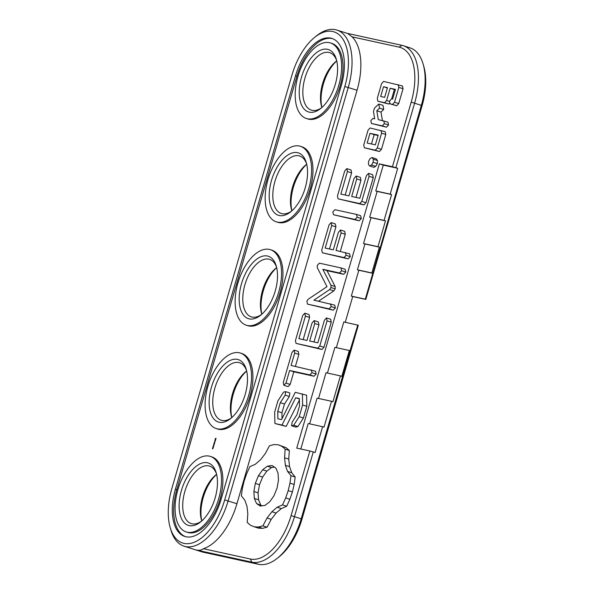 <?xml version="1.0" encoding="UTF-8"?>
<svg xmlns="http://www.w3.org/2000/svg" width="594" height="594" viewBox="0 0 594 594"><rect width="100%" height="100%" fill="white"/><g stroke="black" fill="none" stroke-linecap="round" stroke-linejoin="round"><path stroke-width="0.89" d="M170.188 527.554L170.864 529.907A53.868 28.304 -72.3 0 0 184.029 546.168A53.868 28.304 -72.3 0 0 185.365 546.532A53.868 28.304 -72.3 0 0 228.118 500.92L348.24 87.459A53.868 28.304 -72.3 0 0 336.857 30.056A53.868 28.304 -72.3 0 0 335.521 29.7A53.868 28.304 -72.3 0 0 316.706 35.707L314.798 37.236A51.284 26.945 -72.3 0 0 292.003 74.933L171.881 488.394A51.284 26.945 -72.3 0 0 170.188 527.554A51.284 26.945 -72.3 0 0 183.992 543.384A51.284 26.945 -72.3 0 0 224.688 499.962L344.81 86.501A51.284 26.945 -72.3 0 0 332.699 31.512A51.284 26.945 -72.3 0 0 314.798 37.236M184.029 546.168L201.67 551.789A53.868 28.304 -72.3 0 0 203.007 552.153L196.28 550.007C199.176 550.631 201.552 550.2 203.4 548.715A53.868 28.304 -72.3 0 0 236.939 503.734L357.061 90.266A53.868 28.304 -72.3 0 0 352.108 36.85L347.72 33.516L336.857 30.056M345.248 322.26L352.717 296.547L351.321 296.102L358.828 270.263L357.432 269.817L364.939 243.978L363.543 243.533L371.05 217.686L369.654 217.241L377.16 191.402L375.764 190.956L383.271 165.117L397.698 168.273L395.864 167.694L414.627 103.089A53.868 28.304 -72.3 0 0 403.244 45.686A53.868 28.304 -72.3 0 0 401.908 45.33L347.111 33.323M203.4 548.715L250.378 559.006A51.284 26.945 -72.3 0 0 291.082 515.592L309.845 450.987L296.755 448.121L379.343 163.862L392.434 166.728L411.204 102.131A51.284 26.945 -72.3 0 0 399.094 47.141L352.108 36.85M371.406 123.47L386.508 127.19L388.55 124.963L387.971 122.164L378.304 119.624L376.811 110.759L379.514 108.138L378.824 104.039L374.472 108.108L373.47 111.575L374.688 118.837L372.869 118.436L370.827 120.664L371.406 123.47L382.321 125.861L384.355 123.626L383.783 120.827M382.425 120.53L380.999 112.095L383.702 109.474L383.011 105.376L378.824 104.039M377.873 101.218L384.578 102.688L386.605 100.497L390.176 88.216L395.448 89.367L392.619 99.094L391.55 98.864L389.516 101.091L390.087 103.891L396.703 105.762L398.73 103.571L403.044 88.729L402.45 85.967L383.62 81.423L381.593 83.613L377.279 98.456L377.873 101.218L388.773 104.024L389.872 102.836M391.654 98.886L394.364 89.553L395.329 89.761M364.345 147.78L379.447 151.507L381.474 149.324L385.788 134.474L385.194 131.712L370.092 127.992L368.065 130.175L363.751 145.025L364.345 147.78L375.252 150.171L377.279 147.988L381.593 133.138L381.006 130.383M338.06 198.834L363.929 204.915L365.956 202.732L373.255 177.621L372.683 174.703L368.495 173.366L366.401 175.705L359.845 198.255L351.678 196.466L356.771 178.95L356.185 176.024L354.069 178.356L348.975 195.872L340.874 194.097L347.423 171.547L346.837 168.622L344.72 170.953L337.422 196.094L338.06 198.834L359.734 203.579L361.761 201.396L369.06 176.284L368.495 173.366M355.984 197.408L360.959 180.286L360.372 177.361L356.185 176.024M345.181 195.04L351.611 172.884L351.024 169.958L346.837 168.622M372.096 157.536L376.284 158.873L377.472 160.529L377.324 163.602L375.772 166.365L373.826 167.337L369.631 166.001L368.443 164.345L368.592 161.271L370.144 158.501L372.096 157.536L373.277 159.192L373.136 162.266L371.584 165.035L369.631 166.001M333.501 214.738L359.214 220.79L361.352 218.577L360.677 215.748L356.482 214.412L334.964 209.697L332.818 211.91L333.501 214.738L355.019 219.453L357.157 217.241L356.482 214.412M322.379 252.806L348.151 258.873L350.289 256.66L349.614 253.831L336.018 250.438L341.09 232.915L340.496 229.997L338.387 232.321L333.316 249.844L325.193 248.069L331.742 225.512L331.155 222.594L329.039 224.918L321.74 250.074L322.379 252.806L343.956 257.536L346.094 255.323L345.418 252.502M340.325 251.381L345.277 234.251L344.691 231.333L340.496 229.997M329.499 249.012L335.937 226.849L335.343 223.931L331.155 222.594M307.469 304.113L333.241 310.172L335.387 307.967L334.704 305.138L313.907 300.163L329.633 289.582L330.984 287.548L330.962 285.217L322.817 269.312L339.478 272.958L341.617 270.745L340.941 267.924L319.349 263.142L317.255 265.466L317.307 267.723L326.997 286.65L308.189 299.242L306.898 301.225L307.469 304.113L329.054 308.835L331.192 306.63L330.516 303.801M318.562 301.18L333.828 290.919L335.179 288.884L335.15 286.553L327.012 270.649L343.666 274.294L345.805 272.082L345.129 269.26L340.941 267.924M296.057 343.399L321.926 349.487L323.953 347.297L331.252 322.186L330.687 319.268L326.492 317.931L324.398 320.27L317.849 342.82L309.682 341.03L314.768 323.515L314.181 320.597L312.065 322.921L306.979 340.436L298.871 338.662L305.42 316.112L304.833 313.187L302.717 315.518L295.418 340.659L296.057 343.399L317.738 348.151L319.765 345.96L327.064 320.849L326.492 317.931M313.988 341.973L318.963 324.851L318.369 321.926L314.181 320.597M303.178 339.605L309.615 317.448L309.029 314.523L304.833 313.187M283.887 385.283L288.083 386.62L290.162 384.407L293.822 371.814L314.048 376.247L316.186 374.034L315.511 371.213L291.09 365.444L294.691 353.036L294.104 350.118L291.988 352.45L283.271 382.477L283.887 385.283L285.966 383.071L289.627 370.478L309.86 374.911L311.999 372.698L311.323 369.876M295.396 366.387L298.886 354.373L298.299 351.455L294.104 350.118M282.046 418.614L281.942 412.778L284.489 404.017L289.36 396.48L289.85 392.968L285.655 391.632L283.561 392.107L277.94 400.809L274.658 412.117L274.918 423.522L286.189 426.41L299.413 400.007M274.918 423.522L281.994 425.074L295.678 397.75L299.383 398.567L299.517 405.902L296.985 414.634L292.099 422.215L291.595 425.757L295.782 427.093L297.898 426.581L303.415 418.005L306.808 406.318L306.601 395.203L295.248 392.3L281.549 419.602L277.881 418.8L277.747 411.442L280.294 402.68L285.165 395.144L285.655 391.632M254.262 526.811L258.457 528.148L262.622 528.348L267.077 527.175L271.243 519.356L276.084 513.06L281.333 508.583L286.709 506.236L289.879 499.264L292.389 491.943L294.178 484.474L295.188 477.027L291.751 472.742L289.568 466.646L288.743 459.11L289.352 450.504L286.063 447.646L278.103 444.765L273.938 444.572L269.483 445.738L265.318 453.556L260.469 459.853L255.22 464.33L249.851 466.684L246.607 473.849L244.082 481.259L242.322 488.676L241.364 495.886L244.81 500.17L246.985 506.266L247.817 513.803L247.208 522.408L250.49 525.274L254.262 526.811L258.427 527.012L262.882 525.839L267.048 518.02L271.896 511.724L277.146 507.254L282.514 504.9L285.692 497.928L288.201 490.614L289.983 483.137L291.001 475.69L287.555 471.413L285.38 465.31L284.556 457.774L285.157 449.168L281.875 446.309L278.103 444.765M203.007 552.153L258.479 564.3A53.868 28.304 -72.3 0 0 277.294 558.293L279.202 556.764A51.284 26.945 -72.3 0 0 301.997 519.067L358.301 325.26L343.815 321.948L336.345 347.653M352.717 296.547L365.815 299.413L422.119 105.606A51.284 26.945 -72.3 0 0 423.812 66.446L423.136 64.093A53.868 28.304 -72.3 0 0 409.971 47.832L403.244 45.686M216.624 474.376A32.752 17.211 -72.3 0 0 201.782 520.938M246.651 371.005A32.752 17.211 -72.3 0 0 231.816 417.575A30.168 15.852 -72.3 0 1 231.526 416.736A30.168 15.852 -72.3 0 1 245.931 371.525A30.168 15.852 -72.3 0 1 246.644 370.975M276.685 267.642A32.752 17.211 -72.3 0 0 261.843 314.211M306.712 164.278A32.752 17.211 -72.3 0 0 291.877 210.84M336.746 60.907A32.752 17.211 -72.3 0 0 321.903 107.477M358.828 270.263L372.809 273.322L421.354 105.227A53.868 28.304 -72.3 0 0 423.136 64.093M196.28 550.007L251.759 562.154A53.868 28.304 -72.3 0 0 294.505 516.55L313.276 451.945L309.845 450.987M277.294 558.293A53.868 28.304 -72.3 0 0 301.232 518.696L350.029 350.72L349.331 350.497L341.825 376.344L340.429 375.898L332.922 401.737L331.526 401.292L324.012 427.131L322.616 426.692L315.11 452.531L313.276 451.945M331.526 401.292L317.099 398.136L309.63 423.841M322.616 426.692L308.197 423.529L300.794 449.005M383.271 165.117L379.343 163.862M349.331 350.497L334.912 347.342L327.442 373.054M340.429 375.898L326.002 372.735L318.533 398.448M392.434 166.728L395.864 167.694M386.508 127.19L382.321 125.861M388.55 124.963L384.355 123.626M383.702 109.474L379.514 108.138M380.999 112.095L376.811 110.759M388.773 104.024L384.578 102.688M403.044 88.729L398.849 87.392L398.262 84.63M389.59 101.448L386.605 100.497M398.73 103.571L394.535 102.235L398.849 87.392M394.364 89.553L390.176 88.216M396.703 105.762L392.508 104.425L394.535 102.235M390.087 103.891L392.508 104.425M385.788 134.474L381.593 133.138M381.474 149.324L377.279 147.988M379.447 151.507L375.252 150.171M351.611 172.884L347.423 171.547M363.929 204.915L359.734 203.579M365.956 202.732L361.761 201.396M373.255 177.621L369.06 176.284M360.959 180.286L356.771 178.95M377.472 160.529L373.277 159.192M377.324 163.602L373.136 162.266M375.772 166.365L371.584 165.035M361.352 218.577L357.157 217.241M359.214 220.79L355.019 219.453M335.937 226.849L331.742 225.512M348.151 258.873L343.956 257.536M350.289 256.66L346.094 255.323M345.277 234.251L341.09 232.915M345.805 272.082L341.617 270.745M343.666 274.294L339.478 272.958M327.012 270.649L322.817 269.312M333.241 310.172L329.054 308.835M335.15 286.553L330.962 285.217M335.387 307.967L331.192 306.63M335.179 288.884L330.984 287.548M333.828 290.919L329.633 289.582M309.615 317.448L305.42 316.112M321.926 349.487L317.738 348.151M323.953 347.297L319.765 345.96M331.252 322.186L327.064 320.849M318.963 324.851L314.768 323.515M290.162 384.407L285.966 383.071M293.822 371.814L289.627 370.478M314.048 376.247L309.86 374.911M316.186 374.034L311.999 372.698M298.886 354.373L294.691 353.036M286.189 426.41L281.994 425.074M299.391 398.938L295.678 397.75M289.36 396.48L285.165 395.144M284.489 404.017L280.294 402.68M281.942 412.778L277.747 411.442M291.595 425.757L293.711 425.245L299.22 416.669L302.613 404.982L302.413 393.867M297.898 426.581L293.711 425.245M303.415 418.005L299.22 416.669M306.808 406.318L302.613 404.982M262.622 528.348L258.427 527.012M267.077 527.175L262.882 525.839M271.243 519.356L267.048 518.02M286.063 447.646L281.875 446.309M276.084 513.06L271.896 511.724M289.352 450.504L285.157 449.168M281.333 508.583L277.146 507.254M288.743 459.11L284.556 457.774M286.709 506.236L282.514 504.9M289.568 466.646L285.38 465.31M289.879 499.264L285.692 497.928M291.751 472.742L287.555 471.413M292.389 491.943L288.201 490.614M295.188 477.027L291.001 475.69M294.178 484.474L289.983 483.137M295.552 75.713L175.43 489.174A44.387 23.322 -72.3 0 0 184.808 536.471A44.387 23.322 -72.3 0 0 221.139 499.183L341.26 85.722A44.387 23.322 -72.3 0 0 331.883 38.424A44.387 23.322 -72.3 0 0 295.552 75.713L296.948 76.151L176.826 489.619A44.387 23.322 -72.3 0 0 185.514 536.672M372.809 273.322L365.303 299.168L365.815 299.413M351.321 296.102L365.303 299.168M350.029 350.72L357.796 325.007M216.617 474.339A30.168 15.852 -72.3 0 0 215.897 474.888A30.168 15.852 -72.3 0 0 201.492 520.099A30.168 15.852 -72.3 0 0 201.76 520.96M276.678 267.612A30.168 15.852 -72.3 0 0 275.958 268.161A30.168 15.852 -72.3 0 0 261.553 313.365A30.168 15.852 -72.3 0 0 261.82 314.226M306.704 164.241A30.168 15.852 -72.3 0 0 305.992 164.79A30.168 15.852 -72.3 0 0 291.587 210.001A30.168 15.852 -72.3 0 0 291.854 210.863M336.739 60.878A30.168 15.852 -72.3 0 0 336.018 61.427A30.168 15.852 -72.3 0 0 321.614 106.638A30.168 15.852 -72.3 0 0 321.881 107.499M372.557 273.195L371.859 272.973L379.366 247.134L377.97 246.688L385.476 220.849L384.073 220.404L391.587 194.565L390.184 194.119L397.698 168.273M357.432 269.817L371.859 272.973M364.939 243.978L379.366 247.134M363.543 243.533L377.97 246.688M371.05 217.686L385.476 220.849M369.654 217.241L384.073 220.404M377.16 191.402L391.587 194.565M375.764 190.956L390.184 194.119M380.687 96.48L383.509 86.754L387.474 87.622L384.652 97.349L380.687 96.48M367.159 143.043L369.98 133.316L378.192 135.12L375.363 144.839L367.159 143.043M255.309 483.405L258.457 475.705L262.659 469.78L267.374 466.193L272.074 465.525L275.839 468.042L278.037 473.143L278.497 480.101L277.056 488.171L273.908 495.871L269.713 501.804L264.991 505.39L260.298 506.051L256.526 503.534L254.329 498.433L253.868 491.483L255.309 483.405L259.504 484.741L262.645 477.041L258.457 475.705M332.573 38.669A44.387 23.322 -72.3 0 0 296.948 76.151M216.558 474.094A30.168 15.852 -72.3 0 0 209.541 466.104A30.168 15.852 -72.3 0 0 208.791 465.904A30.168 15.852 -72.3 0 0 185.061 490.741A30.168 15.852 -72.3 0 0 191.223 523.589A30.168 15.852 -72.3 0 0 201.566 521.131M246.584 370.723A30.168 15.852 -72.3 0 0 239.568 362.741A30.168 15.852 -72.3 0 0 238.818 362.54A30.168 15.852 -72.3 0 0 215.087 387.37A30.168 15.852 -72.3 0 0 221.258 420.225A30.168 15.852 -72.3 0 0 231.601 417.768M276.618 267.359A30.168 15.852 -72.3 0 0 269.602 259.37A30.168 15.852 -72.3 0 0 268.852 259.17A30.168 15.852 -72.3 0 0 245.122 284.006A30.168 15.852 -72.3 0 0 251.284 316.854A30.168 15.852 -72.3 0 0 261.627 314.404M306.645 163.996A30.168 15.852 -72.3 0 0 299.628 156.007A30.168 15.852 -72.3 0 0 298.879 155.806A30.168 15.852 -72.3 0 0 275.148 180.643A30.168 15.852 -72.3 0 0 281.318 213.491A30.168 15.852 -72.3 0 0 291.661 211.033M336.679 60.625A30.168 15.852 -72.3 0 0 329.663 52.643A30.168 15.852 -72.3 0 0 328.913 52.443A30.168 15.852 -72.3 0 0 305.182 77.272A30.168 15.852 -72.3 0 0 311.345 110.128A30.168 15.852 -72.3 0 0 321.688 107.67M387.37 87.986L383.509 86.754M371.465 143.986L374.175 134.652L369.98 133.316M374.175 134.652L378.074 135.506M262.645 477.041L266.847 471.109L262.659 469.78M266.847 471.109L271.569 467.53L267.374 466.193M271.569 467.53L274.45 467.114M262.103 505.798L256.526 503.534M260.721 504.87L258.524 499.769L254.329 498.433M258.524 499.769L258.063 492.82L253.868 491.483M258.063 492.82L259.504 484.741M306.37 118.488L307.774 118.934A39.642 20.835 -72.3 0 0 339.657 87.481A39.642 20.835 -72.3 0 0 331.838 43.384L330.442 42.939A39.642 20.835 -72.3 0 0 329.462 42.679A39.642 20.835 -72.3 0 0 298.27 75.319A39.642 20.835 -72.3 0 0 306.37 118.488A39.642 20.835 -72.3 0 0 338.261 87.036A39.642 20.835 -72.3 0 0 330.442 42.939M276.344 221.859L277.74 222.304A39.642 20.835 -72.3 0 0 309.623 190.852A39.642 20.835 -72.3 0 0 301.811 146.748L300.416 146.31A39.642 20.835 -72.3 0 0 299.428 146.042A39.642 20.835 -72.3 0 0 268.243 178.683A39.642 20.835 -72.3 0 0 276.344 221.859A39.642 20.835 -72.3 0 0 308.227 190.407A39.642 20.835 -72.3 0 0 300.416 146.31M246.31 325.222L247.705 325.668A39.642 20.835 -72.3 0 0 279.596 294.216A39.642 20.835 -72.3 0 0 271.777 250.119L270.381 249.673A39.642 20.835 -72.3 0 0 269.401 249.406A39.642 20.835 -72.3 0 0 238.209 282.046A39.642 20.835 -72.3 0 0 246.31 325.222A39.642 20.835 -72.3 0 0 278.2 293.77A39.642 20.835 -72.3 0 0 270.381 249.673M216.283 428.586L217.679 429.031A39.642 20.835 -72.3 0 0 249.562 397.579A39.642 20.835 -72.3 0 0 241.751 353.482L240.355 353.036A39.642 20.835 -72.3 0 0 239.367 352.777A39.642 20.835 -72.3 0 0 208.182 385.409A39.642 20.835 -72.3 0 0 216.283 428.586A39.642 20.835 -72.3 0 0 248.166 397.134A39.642 20.835 -72.3 0 0 240.355 353.036M215.986 438.313L215.874 438.884L215.399 438.78L216.038 438.327M215.214 439.189L215.689 439.567L215.273 439.263L215.065 439.723L215.525 439.293M215.006 440.057L215.444 440.154L215.043 440.741L215.006 440.057L215.6 440.132M215.043 440.741L215.355 440.169M214.746 440.963L215.184 441.06L214.776 441.646L214.746 440.963L215.34 441.038M214.776 441.646L215.095 441.075M214.724 441.847L214.597 442.285L214.783 441.869M214.241 442.463L214.753 442.76L214.107 443.139L214.568 443.376L214.011 443.258L214.664 442.693L214.241 442.463L214.79 442.619M214.219 443.562L213.951 444.483L213.981 443.51L213.989 444.342L214.456 443.636M213.951 444.483L214.174 443.985M213.914 444.713L213.922 445.5L213.996 444.817L213.543 445.411L213.64 444.631L213.58 445.27L214.107 444.772M213.617 445.634L213.491 446.072L213.684 445.656M213.142 446.25L213.654 446.547L213.008 446.926L213.469 447.163L212.912 447.044L213.558 446.48L213.142 446.25L213.692 446.406M212.942 447.275L213.224 448.024L212.667 447.906L213.046 447.267M212.89 448.255L212.518 448.953L212.615 448.173L212.548 448.812L213.075 448.314M186.249 531.949L187.645 532.395A39.642 20.835 -72.3 0 0 219.535 500.95A39.642 20.835 -72.3 0 0 211.716 456.845L210.321 456.4A39.642 20.835 -72.3 0 0 209.34 456.14A39.642 20.835 -72.3 0 0 178.148 488.78A39.642 20.835 -72.3 0 0 186.249 531.949A39.642 20.835 -72.3 0 0 218.139 500.504A39.642 20.835 -72.3 0 0 210.321 456.4M207.417 462.756A32.752 17.211 -72.3 0 0 179.447 500.2A32.752 17.211 -72.3 0 0 200.594 521.948A32.752 17.211 -72.3 0 0 216.231 472.861A32.752 17.211 -72.3 0 0 207.417 462.756M237.444 359.392A32.752 17.211 -72.3 0 0 209.474 396.829A32.752 17.211 -72.3 0 0 230.628 418.584A32.752 17.211 -72.3 0 0 246.265 369.498A32.752 17.211 -72.3 0 0 237.444 359.392M267.478 256.021A32.752 17.211 -72.3 0 0 239.508 293.466A32.752 17.211 -72.3 0 0 260.655 315.214A32.752 17.211 -72.3 0 0 276.292 266.134A32.752 17.211 -72.3 0 0 267.478 256.021M297.505 152.658A32.752 17.211 -72.3 0 0 269.535 190.102A32.752 17.211 -72.3 0 0 290.689 211.85A32.752 17.211 -72.3 0 0 306.326 162.763A32.752 17.211 -72.3 0 0 297.505 152.658M327.539 49.295A32.752 17.211 -72.3 0 0 299.569 86.731A32.752 17.211 -72.3 0 0 320.715 108.487A32.752 17.211 -72.3 0 0 336.353 59.4A32.752 17.211 -72.3 0 0 327.539 49.295M215.422 438.409L215.971 438.565M215.318 439.256L215.726 439.397M214.107 443.139L214.597 443.28M213.008 446.926L213.498 447.067M215.37 440.236L214.991 440.562L215.466 440.273M215.102 441.149L214.724 441.476L215.199 441.179M212.986 447.831L212.986 447.408L212.771 447.779M344.81 86.501L357.061 90.266M401.908 45.33L399.094 47.141M224.688 499.962L236.939 503.734M422.119 105.606L411.204 102.131M258.479 564.3L251.759 562.154L250.378 559.006M301.997 519.067L291.082 515.592M175.43 489.174L176.826 489.619"/></g></svg>
